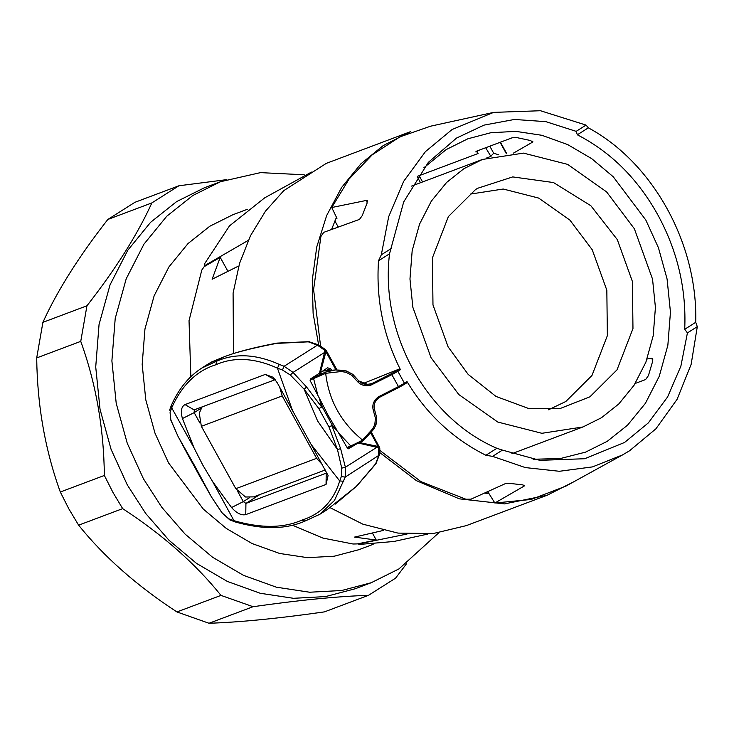 <?xml version="1.0" encoding="UTF-8"?>
<svg xmlns="http://www.w3.org/2000/svg" width="734" height="734" viewBox="0 0 734 734"><rect width="100%" height="100%" fill="white"/><g stroke="black" fill="none" stroke-linecap="round" stroke-linejoin="round"><path stroke-width="1.1" d="M226.21 179.702L178.94 185.766L134.891 202.318L107.815 219.475L151.865 202.914C137.524 234.467 115.889 268.754 86.951 305.784L42.902 322.345C57.243 290.792 78.877 256.505 107.815 219.475M60.316 492.019C45.141 450.061 37.269 405.361 36.7 357.926L80.749 341.365C95.925 383.322 103.797 428.023 104.366 475.458L60.316 492.019L68.895 508.956L78.621 525.177L122.67 508.625C162.737 534.802 195.51 563.721 220.98 595.393L176.931 611.945C136.863 585.769 104.09 556.849 78.621 525.177M324.428 611.881C278.663 618.423 240.192 622.212 209.016 623.267L253.074 606.706C298.839 600.173 337.31 596.375 368.486 595.32L324.428 611.881M368.486 595.32L395.562 578.172L406.498 563.795M304.215 174.784L260.469 172.628L220.512 181.711L204.355 187.785L176.646 201.593L150.626 222.283L127.771 250.257L110.036 284.875L99.044 324.566L95.723 366.963L100.044 409.37L111.063 449.291L127.276 484.871L145.736 513.506L168.939 540.196L196.446 563.345L227.329 581.42L260.221 593.274L293.499 598.302L325.557 596.586L355.063 588.796L371.23 582.723L398.938 568.914L438.767 532.801M104.366 475.458L112.944 492.404L122.67 508.625M220.98 595.393L253.074 606.706M178.94 185.766L151.865 202.914M86.951 305.784L80.749 341.365M176.931 611.945L209.016 623.267M42.902 322.345L36.7 357.926M220.512 181.711L192.813 195.519L166.792 216.209L143.937 244.174L126.202 278.801L115.21 318.492L111.889 360.889L116.211 403.296L127.23 443.208L143.442 478.797L161.902 507.433L185.106 534.123L212.612 557.271L243.495 575.346L276.379 587.2L309.656 592.228L341.723 590.503L371.23 582.723M247.266 209.328L232.917 214.713L209.777 226.255L188.042 243.541L168.948 266.901L154.131 295.83L144.956 328.988L142.176 364.403L145.782 399.819L154.993 433.17L168.536 462.897L203.336 509.121L226.32 528.452L252.12 543.555L279.59 553.454L307.39 557.656L334.181 556.216L358.825 549.711L373.166 544.325M634.378 228.779L606.587 191.877L567.639 164.379L523.498 153.112L482.431 159.452L463.943 168.664L446.593 182.472L431.344 201.125L419.509 224.228L412.178 250.698L409.967 278.984L412.847 307.271L431.014 357.632L458.805 394.543L497.762 422.041L541.894 433.299L582.961 426.959L601.449 417.747L618.799 403.948L634.048 385.286L645.883 362.192L653.214 335.713L655.425 307.436L652.544 279.149L634.378 228.779M617.303 239.605L590.879 205.759L553.509 182.555L512.717 176.912L477.595 188.299L475.494 189.592L448.373 216.594L432.427 257.845L432.977 304.904L448.089 346.815L468.191 374.432L495.964 396.415L528.287 408.379L560.336 408.443L589.897 396.828L617.028 369.826L632.965 328.575L632.414 281.507L617.303 239.605M548.509 409.792L565.804 401.507L591.98 375.45L607.367 335.64L606.834 290.224L592.246 249.78L569.933 220.145L538.655 198.07L503.221 189.023L470.237 194.115M325.364 469.934L253.716 496.872L245.532 497.01L235.807 488.697L201.364 426.316L199.253 413.178L202.116 406.884M233.504 353.476L233.091 293.105L239.559 263.387L250.514 235.678L265.497 211.135L283.774 190.638L326.254 163.388L410.489 131.67L383.157 145.626L360.908 163.82L341.677 187.381L326.667 215.53L316.739 246.982L312.28 280.104L313.106 313.234L318.611 344.888M379.808 452.575L416.426 480.669L459.328 498.836L504.506 503.9L547.133 495.248L466.301 525.627L433.253 533.535L397.993 533.104L362.871 524.177L330.135 507.689M331.557 229.503L336.456 217.273M488.89 493.45L484.44 493.11M279.737 387.313L282.195 395.938L316.629 458.319L322.455 464.75M547.133 495.248L573.373 481.999M309.996 380.102L325.685 373.322L341.099 371.532L345.953 372.257L351.751 375.276L357.797 381.909C361.284 385.378 365.615 386.46 370.78 385.176L391.883 374.679L398.461 386.607L378.937 396.562L379.698 397.232L399.232 387.268L398.461 386.607L404.443 383.212L397.865 371.294L400.434 369.661L399.36 368.963L396.819 370.578L397.865 371.294L391.883 374.679L391.635 373.514L372.101 383.469L367.807 384.423L358.825 380.964L352.779 374.331L346.384 370.973L335.493 369.945M317.886 395.342L313.601 378.625L313.868 377.441L310.95 378.643M322.868 374.533L322.74 373.358L313.868 377.441M378.937 396.562L377.588 397.516C373.588 400.902 372.101 404.957 373.129 409.682L375.45 418.206L374.799 424.509L372.707 428.784L362.523 440.051C341.053 422.5 328.777 400.25 325.685 373.322L325.538 372.11L322.74 373.358L319.006 373.533M341.099 371.532L341.53 370.239L346.384 370.973L345.953 372.257M341.512 370.239L335.548 369.936L325.538 372.11M351.751 375.276L352.779 374.331L346.375 370.973M357.797 381.909L358.825 380.955L352.788 374.322M370.78 385.176L371.083 383.827L367.294 384.433M371.046 385.102L371.083 383.827L366.505 384.478M372.349 384.634L372.101 383.469L369.477 384.148M372.707 428.784L373.918 428.995L376.001 424.72L376.726 417.683L374.404 409.15C373.413 405.012 374.771 401.333 378.496 398.103L379.698 397.232L378.808 397.81L377.799 397.342M378.772 397.874L377.588 397.516M378.496 398.094L378.524 398.057C374.835 401.14 373.45 404.829 374.368 409.122L373.129 409.682M374.404 409.15L376.698 417.646L375.45 418.206M376.726 417.683L376.019 424.656L374.799 424.509M376.001 424.72L373.927 428.931M359.889 441.584L350.769 445.951L351.852 446.244L363.348 440.684L360.688 442.189L359.889 441.584L362.523 440.051L363.376 440.657L373.863 429.051M406.957 382.726L404.416 384.332L406.957 382.726L407.012 381.579L404.443 383.212L404.416 384.332L399.204 387.286L404.462 384.304M338.686 433.078L350.769 445.951L347.044 447.483M322.703 371.055L335.548 369.936M370.22 384.029L370.909 383.873M362.789 383.634L399.36 368.963M400.434 369.661L399.957 368.716C383.111 334.695 375.964 298.72 378.524 260.772L381.313 254.799L388.69 216.658L403.672 181.335L425.426 151.635L452.089 129.514L493.633 112.385L540.481 110.733L586.035 125.092L576.162 131.349L545.876 121.66L514.433 119.458L483.99 125.129L456.557 138.056L428.335 162.361L403.691 201.933L389.525 253.799C379.845 333.539 426.537 418.114 496.89 448.3L485.89 455.263C453.41 439.005 427.298 414.747 407.553 382.478L407.012 381.579M389.525 253.799L378.524 260.772M496.89 448.3L502.451 450.107L492.578 456.364L485.89 455.263M391.185 248.551L381.313 254.799M502.451 450.107L539.811 460.328L584.704 458.732L624.588 442.446L648.361 422.876L667.61 396.938L680.868 366.202L687.428 332.906L684.712 329.291C686.492 289.058 677.491 250.863 657.728 214.686C637.672 178.729 610.881 152.103 577.346 134.799L576.162 131.349M684.712 329.291L695.713 322.318L697.3 326.648L691.153 364.33L677.106 399.296L655.948 428.784L629.469 450.832L622.551 454.915L592.503 466.897L559.381 471.283L525.324 467.576L492.578 456.364M697.3 326.648L687.428 332.906M695.713 322.318C697.924 243.954 653.04 162.645 588.347 127.826L577.346 134.799M586.035 125.092L588.347 127.826M292.609 525.287L322.813 538.05L353.045 544.004L357.256 543.912L376.267 540.059L354.467 537.104L383.726 530.352M190.84 376.707L189.033 320.657L201.804 270.039L204.199 266.653L220.209 257.35L212.117 279.241L237.972 266.332L238.614 266.625M379.863 450.428L421.004 481.66L465.897 499.23L471.017 499.175L505.341 483.633L509.992 483.412L522.718 484.88L524.379 485.926L524.682 485.44M523.893 485.046L524.379 485.926L494.863 503.01L531.122 499.469L565.886 486.128L622.551 454.915M493.633 112.385L430.61 126.184L399.92 136.873L372.202 154.837L349.118 178.977L331.74 207.52L366.734 200.354L367.532 201.804M320.556 345.806L313.592 289.646L320.886 236.531L323.722 232.348L359.476 219.402L362.201 215.686L367.128 203.034L366.734 200.354L367.459 200.639M647.085 358.99L652.021 358.265L652.581 361.559L648.425 375.606L645.617 379.542L635.231 383.442M417.655 176.233L478.082 153.525L476.366 151.241L512.158 137.79L517.075 137.662L530.563 140.533L532.682 142.084L513.488 153.103M475.779 151.91L476.366 151.241M498.845 154.837L493.707 153.25L490.523 156.516L486.66 157.975M533.095 459.264L560.464 458.511L585.576 452.126L607.229 441.336L627.552 425.169L645.415 403.315L659.27 376.258L667.857 345.246L670.454 312.124L667.078 278.993L658.462 247.808L645.801 219.998L613.248 176.775L591.751 158.691L567.621 144.561L541.931 135.304L515.929 131.377L490.872 132.716L467.824 138.799L446.18 149.589L423.83 167.792M652.599 358.605L652.021 358.265L652.82 359.724M477.137 150.947L478.082 153.525M532.141 141.102L532.838 141.644M499.478 142.552L500.377 142.846M336.961 218.328L331.74 207.52M494.863 503.01L488.404 492.67L486.725 493.303M407.049 534.04L358.302 543.986L359.467 544.426L393.883 541.481L427.94 534.031M311.436 172.086L264.717 197.822L229.485 225.888L204.557 263.8L204.648 265.635L248.276 240.357M204.648 265.635L204.96 266.213M372.358 532.976L376.267 540.059M220.209 257.35L227.935 271.341M376.322 463.044L375.652 463.805L375.744 463.145M379.45 447.281L378.68 448.511L378.579 455.961L375.652 463.805L356.43 486.33L327.465 509.433L319.694 514.36L334.42 500.524L345.264 477.063L345.393 467.237L340.613 448.648L331.924 425.656L329.034 427.06L337.466 449.584L340.613 448.648M378.762 446.667L378.102 446.29L378.68 448.511M371.083 433.574L378.102 446.29L376.863 446.189L376.845 447.309L378.12 447.538M357.963 442.969L376.845 447.309L345.393 467.237L341.732 468.145L341.301 476.614L339.704 480.954L343.815 481.275M376.863 446.189L359.77 442.639M356.045 486.523L355.66 487.064L356.045 486.523M356.999 485.403L356.43 486.33L356.999 485.403M338.071 432.014L332.3 425.197L331.924 425.656L338.071 432.014L347.448 448.171L348.788 448.749M335.943 369.927L325.914 351.76L324.29 349.999L325.593 350.357L325.914 351.76L320.391 372.633L310.491 378.928L310.179 380.671L320.299 400.012L322.153 406.801L318.877 408.673L304.142 389.222L317.593 420.949L337.475 449.566L341.732 468.145M301.628 520.213L305.05 521.03L319.694 514.36L304.775 521.177C285.682 529.489 262.451 529.737 235.091 521.911L233.981 520.681C260.891 528.397 283.434 528.241 301.628 520.213C320.951 514.139 333.64 501.056 339.704 480.954L311.179 444.538L277.324 382.882L273.186 377.294L265.313 374.413L185.023 404.59L194.125 409.902M354.733 445.015L348.577 448.804M320.299 400.012L328.162 415.352L336.906 430.096M311.17 444.538L328.089 475.485L326.052 484.431L326.208 473.228L326.768 472.448M325.612 349.714L318.813 344.962L308.665 341.631M325.437 353.036L324.501 352.494L324.887 351.109M319.464 373.239L324.501 352.494L293.049 372.413L306.592 387.02L321.602 406.957L319.281 397.966M320.391 372.633L327.804 367.615M327.456 367.798L330.483 368.707L331.603 370.129M318.813 344.962L317.418 345.173L308.326 341.842L276.36 343.42C250.955 348.338 233.054 353.017 222.677 357.44L216.805 361.165C235.311 353.026 256.138 354.1 279.305 364.403L284.113 366.275L293.049 372.413L290.334 375.019L282.434 369.982L277.424 368.129L279.305 364.403M290.334 375.019L304.142 389.222L306.592 387.02M292.719 411.077L277.424 368.129C254.588 357.834 234.045 356.715 215.814 364.77L216.805 361.165L201.822 368.046C188.831 376.386 178.637 388.901 171.251 405.59L171.288 405.507M326.052 484.431L245.762 514.607C241.44 515.635 236.706 513.277 231.549 507.533L212.621 481.577L202.823 465.136L194.152 448.125L182.427 418.545L194.189 412.627L194.262 409.829L275.268 379.661M199.391 475.742L211.493 497.019M189.225 457.328L178.133 436.574L195.308 466.907L211.438 496.936L222.255 513.048L228.944 518.846L233.981 520.681L212.612 481.577M326.474 473.063L245.927 503.405L243.312 501.616L237.807 491.642M194.143 448.125L171.701 407.856L170.077 412.214L170.848 419.921L178.041 436.4M215.814 364.77C196.538 370.817 181.83 385.185 171.701 407.856L171.251 405.572L169.627 410.159M182.427 418.545C180.399 411.288 181.27 406.636 185.023 404.59M201.208 408.177L194.189 412.627L199.914 423.013M316.629 458.319L235.807 488.697M201.364 426.316L282.195 395.938M396.819 370.578L391.635 373.514M347.393 448.079L351.623 446.336M477.495 152.736L476.614 151.149M422.582 181.949L419.123 175.683M417.261 176.83L420.518 182.72M485.679 147.736L491.028 156.663M493.707 153.25L489.807 146.185M506.726 153.635L500.414 142.203M332.199 227.751L332.897 229.017M338.264 227.072L334.869 220.934M371.67 432.776L379.469 447.327C379.983 447.712 379.928 450.291 379.304 455.052L345.264 477.063L341.301 476.614M332.3 425.197L329.034 427.06L318.877 408.673L322.153 406.801L332.3 425.197M324.29 349.999L317.418 345.173L284.113 366.275L282.434 369.982M325.382 370.624L330.483 368.707M265.313 374.413L274.553 379.652M222.255 513.048L229.861 519.929L235.091 521.911M228.944 518.846L229.898 519.947M222.292 513.295L211.465 496.982L189.262 457.383M245.762 514.607L245.927 503.405L259.928 494.532M231.549 507.533L243.312 501.616L249.606 497.634M201.832 368.037L209.603 363.11L222.677 357.44M170.077 412.214L170.572 419.582L178.078 436.501L199.4 475.76M482.431 159.452L411.535 186.097M582.961 426.959L511.864 453.685M367.807 384.414C364.321 384.607 361.33 383.451 358.834 380.946M379.671 397.25L399.204 387.295M363.348 440.684L373.909 429.014M360.688 442.189L347.402 448.089M506.359 153.681L500.083 142.323M379.304 455.052L375.918 463.76L356.696 486.147L335.181 504.148M309.665 341.622L276.718 343.127C253.111 347.659 235.201 352.375 222.989 357.274M325.584 349.687L326.373 350.724M326.382 350.751L336.961 369.908M223.072 357.238L211.374 362.082"/></g></svg>
